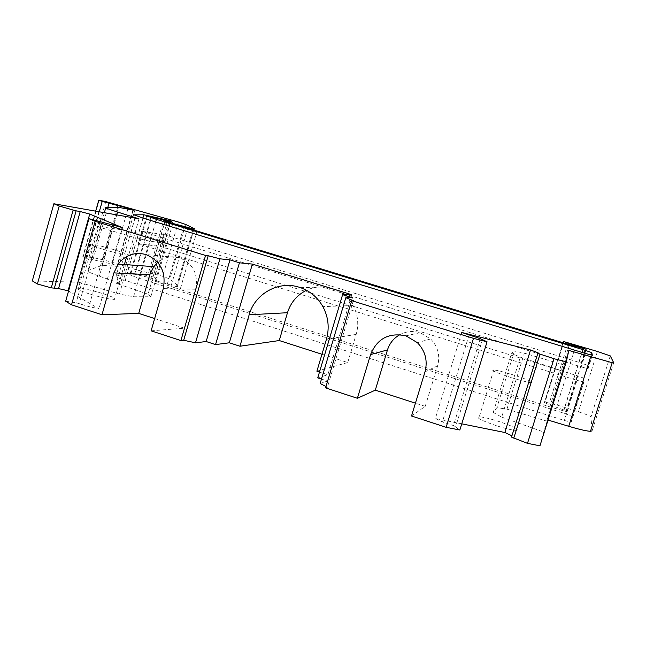 <?xml version="1.0" encoding="UTF-8"?>
<svg xmlns="http://www.w3.org/2000/svg" width="646" height="646" viewBox="0 0 646 646"><rect width="100%" height="100%" fill="white"/><g stroke="black" fill="none" stroke-linecap="round" stroke-linejoin="round"><path stroke-width="0.48" stroke-dasharray="3.23 2.42" d="M567.648 355.793L543.73 432.021L539.951 445.813M538.037 352.732L511.923 435.784M511.511 437.108L512.117 435.872M461.753 332.464L435.356 418.527L442.373 421.935L453.468 425.553L459.847 430.01M461.753 423.833L435.356 418.527M469.028 335.193L442.373 421.935M480.236 338.657L453.468 425.553M482.53 339.521L455.688 426.626M353.354 300.648L327.417 387.237L325.996 386.51M325.584 387.883L327.417 387.237M352.482 297.709L327.53 381.059L321.474 379.081M320.15 383.506L327.53 381.059M351.804 294.746L327.853 374.761L319.487 372.039M317.743 377.87L327.853 374.761M99.25 221.045L76.147 302.764L88.938 306.616L98.943 308.828L68.557 291.031M65.674 301.23L76.147 302.764M102.334 221.861L79.256 303.45M112.113 224.881L88.938 306.616M122.054 227.505L98.943 308.828M98.838 211.718L78.909 282.254L119.445 294.051L133.56 296.756L150.833 296.764L148.071 294.229L157.043 262.97M32.3 280.889L78.909 282.254M134.901 218.106L116.32 283.344L120.576 283.473L99.371 276.213C90.626 273.161 86.83 271.28 87.993 270.569L102.011 265.377L117.354 266.346C117.887 266.112 116.183 265.361 112.242 264.085L86.152 258.198L82.809 256.712L90.044 257.261C96.698 258.093 106.469 260.491 119.373 264.456L136.484 269.866L162.744 276.294L169.809 279.032L178.466 286.065L176.495 286.654L156.324 280.897L154.879 276.835L153.272 276.327L127.286 272.765L116.03 276.27C115.303 276.795 118.371 278.176 125.243 280.421L564.354 420.489L570.919 422.096L571.718 416.355L565.258 413.658L139.512 278.394C132.107 275.979 128.95 274.55 130.04 274.122L134.634 274.3L148.846 277.409L153.853 278.999L148.41 278.781L150.599 279.766L180.153 289.545L549.851 406.875L563.732 410.921L566.437 411.534L566.671 410.961L548.825 404.566L544.368 402.579L545.022 402.078L557.143 405.066L578.412 411.801C585.938 414.248 590.121 415.967 590.961 416.945L592.132 430.809L613.692 362.729M139.003 218.816L120.576 283.473M118.484 207.309L102.011 265.377M192.928 229.71L176.495 286.654M187.768 228.07L171.384 284.934M172.821 223.451L156.324 280.897M170.415 222.717L154.879 276.835M169.002 221.513L153.272 276.327M142.895 218.057L127.286 272.765M151.107 216.652L134.634 274.3M165.206 220.359L148.846 277.409M170.035 222.604L153.853 278.999M183.819 226.811L167.072 284.991M197.054 231.026L180.153 289.545M569.352 344.673L549.851 406.875M568.835 350.439L546.726 421.111L506.932 409.144L496.847 407.674L514.418 351.044L511.559 353.378L520.321 357.165L562.69 371.046L564.152 365.047L524.35 353.152L514.418 351.044M548.026 420.07L547.089 419.787M568.157 352.789L546.726 421.111M568.569 350.98L564.152 365.047M101.721 248.871C92.62 245.94 88.987 244.358 90.828 244.123C95.56 244.568 103.998 246.635 116.127 250.317C125.332 253.264 128.974 254.863 127.068 255.097C122.344 254.645 113.898 252.57 101.721 248.871M88.995 293.793C79.951 290.757 76.398 288.94 78.336 288.334C83.189 288.318 91.659 290.167 103.74 293.89C112.889 296.942 116.458 298.775 114.447 299.397C109.61 299.397 101.123 297.523 88.995 293.793M511.277 377.611C496.047 372.613 490.217 370.045 493.778 369.916C497.727 370.449 504.308 372.144 513.53 374.995C528.808 379.985 534.654 382.561 531.069 382.723C527.096 382.166 520.498 380.462 511.277 377.611M496.338 425.69C481.23 420.481 475.537 417.526 479.259 416.84C483.289 417.066 489.894 418.632 499.067 421.539C514.232 426.731 519.933 429.695 516.186 430.43C512.125 430.179 505.511 428.597 496.338 425.69M571.29 421.991L583.895 382.012L583.75 378.176L577.201 375.714L160.814 246.497L138.099 243.768L576.991 380.341L564.354 420.489M583.895 382.012L576.991 380.341M585.446 353.459L581.214 366.912L141.66 231.284L164.213 234.651L160.814 246.497M141.66 231.284L138.099 243.768M581.214 366.912L588.102 368.648L587.771 365.41L581.19 363.028L584.315 353.112M164.213 234.651L581.19 363.028M98.983 211.759L94.986 225.914L135.482 237.801L149.476 241.136L166.192 243.3L163.212 241.475L131.291 231.22L94.986 225.914M135.022 218.13L131.291 231.22M567.487 355.744L562.69 371.046M506.932 409.144L524.35 353.152M496.847 407.674L493.245 412.431L511.559 353.378M157.341 261.921L163.212 241.475M150.833 296.764L166.192 243.3M133.56 296.756L149.476 241.136M119.445 294.051L135.482 237.801M148.071 294.229L116.32 283.344M493.245 412.431L501.692 417.114L520.321 357.165M501.692 417.114L543.73 432.021M151.124 330.833L184.385 328.208L195.673 289.246C198.508 274.106 193.154 263.633 179.596 257.811C171.594 255.582 164.302 257.1 157.729 262.365M184.385 328.208L154.652 318.559M411.518 415.992L425.221 406.35L437.625 365.798C440.297 355.583 437.972 346.636 430.64 338.956L420.086 332.69C413.052 330.639 406.318 331.285 399.89 334.652M425.221 406.35L415.426 403.177M316.903 371.208L347.726 362.527L321.966 354.258M347.726 362.527L356.18 334.386C359.006 324.332 357.965 314.699 353.055 305.493C348.186 297.039 341.193 291.33 332.076 288.374C323.275 285.798 314.739 286.436 306.462 290.272M116.764 214.9L99.371 276.213M104.361 212.712L87.993 270.569M132.89 210.103L116.886 266.354M127.86 209.126L112.242 264.085M117.612 207.326L102.246 261.509M107.785 207.544L92.951 259.942M99.258 211.807L86.152 258.198M99.137 200.252L83.197 256.712M105.791 201.584L90.044 257.261M134.99 209.595L119.373 264.456M152.206 214.835L136.484 269.866M164.302 218.154L148.628 272.846M178.353 221.998L162.744 276.294M185.539 224.404L169.809 279.032M194.002 228.482L177.682 285.015M133.512 214.835L116.03 276.27M143.024 218.098L125.243 280.421M155.662 221.966L139.512 278.394M147.385 215.958L130.783 274.106M165.11 221.045L148.556 278.773M167.241 221.748L150.599 279.766M583.281 348.775L563.732 410.921M586.124 349.486L566.615 411.478M586.019 349.494L566.671 410.961M583.096 348.719L563.91 409.734M567.745 344.189L548.825 404.566M563.102 342.768L544.368 402.579M563.473 341.613L544.489 402.224M576.022 344.94L557.143 405.066M597.445 351.472L578.412 411.801M610.268 355.889L590.961 416.945M583.75 378.176L571.718 416.355M577.201 375.714L565.258 413.658M592.325 355.268L588.102 368.648M591.042 355.042L587.771 365.41M179.596 257.811L145.956 254.532M195.673 289.246L163.268 288.6M420.086 332.69L405.93 335.839M437.625 365.798L424.979 371.886M332.076 288.374L299.276 287.252M356.18 334.386L326.416 339.352M133.342 210.176L117.354 266.346M95.673 211.153L82.809 256.712M193.752 229.976L177.408 286.59M146.674 215.853L130.04 274.122M164.98 220.989L148.41 278.781M585.962 349.486L566.437 411.534M563.95 341.629L545.022 402.078M90.828 244.123L78.336 288.334M127.068 255.097L126.664 256.535M124.379 264.537L114.447 299.397M493.778 369.916L479.259 416.84M531.069 382.723L516.186 430.43M583.54 382.052L570.919 422.096M591.986 355.252L587.755 368.664M430.64 338.956L417.397 342.671M353.055 305.493L322.887 306.624"/><path stroke-width="0.97" d="M584.315 353.112L585.187 350.326L156.405 219.365L146.674 215.853L165.206 220.359L170.237 221.893L164.988 220.94L167.241 221.748L197.054 231.026L569.352 344.673L586.1 349.252L563.95 341.629L597.445 351.472L610.268 355.889L613.692 362.729L612.198 362.713L568.835 350.439L566.3 361.841L539.951 445.813L527.491 443.35L511.511 437.108L538.037 352.732L530.528 349.979L504.841 432.497L461.753 423.833M566.3 361.841L553.977 358.724L527.491 443.35M553.977 358.724L540.016 354.097L513.788 438.166M540.016 354.097L537.658 353.233M511.923 435.784L504.841 432.497M530.528 349.979L461.753 332.464L480.236 338.657L487.06 341.791L459.847 430.01L446.12 427.305L411.518 415.992L424.979 371.886C427.886 360.767 425.359 351.028 417.397 342.671L405.93 335.839C388.924 332.351 377.135 338.593 370.57 354.573L357.383 398.283L325.584 387.883L351.699 300.681L353.354 300.648L345.796 297.733L320.15 383.506L325.996 386.51M487.06 341.791L473.486 338.359L446.12 427.305M345.796 297.733L352.482 297.709L342.606 294.665L317.743 377.87L321.474 379.081M342.606 294.665L351.804 294.746L252.376 264.093L229.338 342.792L215.554 344.593L206.171 341.532L195.512 342.808L183.69 340.264L180.896 340.571L151.124 330.833L163.268 288.6C166.321 272.184 160.555 260.831 145.956 254.532C134.812 251.698 125.55 254.887 118.153 264.101L113.89 272.887L101.979 314.764L71.536 304.807L65.674 301.23L88.962 218.679L122.054 227.505L89.729 214.068L68.096 290.765L58.536 288.592L51.284 287.85L37.403 283.998L32.3 280.889L53.868 203.765L139.003 218.816L117.572 212.05C108.722 209.231 104.797 207.737 105.807 207.584L118.484 207.309L133.342 210.176L128.102 208.295L127.86 209.126M252.376 264.093L239.432 262.801L215.554 344.593M239.432 262.801L229.96 259.878L206.171 341.532M229.96 259.878L219.923 258.812L195.512 342.808M219.923 258.812L208.19 255.751L183.69 340.264M208.19 255.751L205.557 255.461L180.896 340.571M205.557 255.461L95.123 221.295L71.536 304.807M95.123 221.295L88.962 218.679M68.557 291.031L68.096 290.765M89.729 214.068L80.217 211.541L58.536 288.592M80.217 211.541L76.115 210.838L54.28 288.528M76.115 210.838L73.143 210.047L51.284 287.85M73.143 210.047L59.23 206.042L37.403 283.998M59.23 206.042L53.868 203.765M192.928 229.71L193.106 229.08L194.89 229.152L194.236 228.603L185.539 224.404L178.353 221.998L105.791 201.584L98.765 200.187L102.197 201.415L128.102 208.295M193.106 229.08L187.946 227.457L187.768 228.07M187.946 227.457L172.821 223.451M172.902 223.185L170.899 221.029L170.415 222.717M170.899 221.029L169.284 220.536L169.002 221.513M169.284 220.536L143.832 214.779L142.895 218.057M143.832 214.779L133.512 214.835M585.187 350.326L591.801 352.619L592.325 355.26L585.446 353.459L143.024 218.098L133.56 214.682M170.237 221.893L170.035 222.604M592.132 430.809L590.484 431.31C586.528 431.092 579.276 429.428 568.738 426.295L548.026 420.07M568.706 351.02L568.157 352.789M473.486 338.359L351.699 300.681M157.043 262.97L157.341 261.921M157.729 262.365L153.772 266.628L149.807 274.736L113.89 272.887M154.652 318.559L138.72 313.391L149.807 274.736M101.979 314.764L138.72 313.391M399.89 334.652C393.761 338.116 389.619 343.212 387.471 349.93L370.57 354.573M415.426 403.177L375.302 390.152L387.471 349.93M357.383 398.283L375.302 390.152M321.966 354.258L279.25 340.547L239.941 346.232L229.338 342.792M319.487 372.039L316.903 371.208L326.416 339.352C329.597 327.966 328.418 317.057 322.887 306.624C317.404 297.055 309.531 290.595 299.276 287.252C278.636 280.396 254.895 293.631 249.162 314.788L239.941 346.232M306.462 290.272C297.031 295.036 290.7 302.522 287.478 312.721L249.162 314.788M279.25 340.547L287.478 312.721M117.572 212.05L116.764 214.9M105.742 207.834L104.361 212.712M118.129 205.509L117.612 207.326M108.98 203.312L107.785 207.544M102.197 201.415L99.258 211.807M156.405 219.365L155.662 221.966M583.249 348.226L583.096 348.719M567.995 343.406L567.745 344.189M563.409 341.766L563.102 342.768M590.597 356.931L568.738 426.295M591.801 352.619L591.042 355.042M98.749 200.252L95.673 211.153M193.978 229.193L193.752 229.976M612.198 362.713L590.484 431.31M126.664 256.535L124.379 264.537M153.772 266.628L118.153 264.101"/></g></svg>
